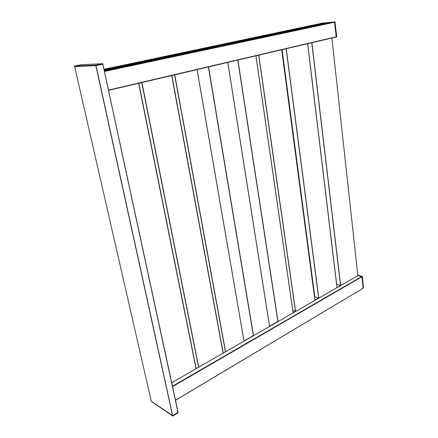 <?xml version="1.0" encoding="UTF-8"?>
<svg xmlns="http://www.w3.org/2000/svg" width="438" height="438" viewBox="0 0 438 438"><rect width="100%" height="100%" fill="white"/><g stroke="black" fill="none" stroke-linecap="round" stroke-linejoin="round"><path stroke-width="0.66" d="M104.43 71.361L334.517 22.196L104.425 71.339L334.495 22.179L330.531 22.398M330.263 22.453L325.954 22.831L104.113 69.883L325.68 22.891L321.881 23.219L334.988 21.9L336.778 36.606L336.088 36.907M336.05 37.055L108.531 90.359L336.05 37.055M171.63 382.79L358.131 275.518L361.711 276.756M361.783 276.685L172.424 386.469L361.783 276.685M358.131 275.518L171.625 382.774L358.087 275.524M363.075 288.253L175.419 400.37L363.042 288.286M336.143 36.896L334.539 22.168M175.403 400.294L363.129 288.199L361.908 276.783L172.43 386.502M322.439 23.099L334.988 21.9M335.24 22.179L334.643 22.311L336.192 36.743L336.778 36.606M357.78 274.982L362.418 276.542L363.447 288.023M362.418 276.542L361.914 276.832L363.124 288.149L363.628 287.854M331.922 38.018L357.83 275.431L361.684 276.537L362.188 276.247M244.092 341.092L253.339 335.481L208.373 66.965M151.209 400.934L74.635 66.581L95.922 65.64L74.564 66.581L74.455 66.089L81.26 64.715M99.311 64.944L99.607 64.884M172.643 416.051L178.162 412.766L178.178 412.421L172.643 416.051L151.077 401.033L172.55 415.657L178.003 412.333L102.881 64.216M99.65 64.884L102.963 64.2L102.853 63.68L95.851 65.12L95.966 65.64L99.36 64.895M269.551 326.069L270.022 326.179M292.792 310.257L295.469 311.265L293.121 312.524M318.771 298.141L314.736 296.619M340.638 285.565L336.598 284.136M337.079 287.607L340.556 285.352M104.381 71.126L334.435 22.02M104.255 70.551L330.542 22.393M104.102 69.839L325.626 22.864M103.987 69.297L322.472 23.094M172.38 386.283L361.722 276.548M314.44 296.57L314.763 296.384M314.429 296.515L314.758 296.329M314.046 293.613L314.375 293.427M108.476 90.097L336.198 36.803M104.452 71.46L334.637 22.245M172.463 386.666L361.908 276.783M104.244 70.502L330.208 22.426M244.07 340.961L253.903 335.305M208.548 66.926L253.509 335.53M227.787 62.415L269.556 326.447M102.831 64.227L177.965 412.41M74.641 66.581L151.219 400.978M95.845 65.651L172.55 415.657M96.01 65.634L172.687 415.646M172.605 415.854L151.077 401.033M178.113 412.388L102.892 64.216M102.853 63.68L81.233 64.715M95.851 65.12L74.455 66.089M95.769 65.262L74.378 66.22M95.834 65.541L74.438 66.488M270 326.047L278.393 321.224M269.819 326.009L277.862 321.388L237.763 60.083M237.927 60.044L278.015 321.437M255.891 55.834L293.126 312.891M295.54 311.363L293.548 312.508M196.065 368.714L138.676 83.297L196.076 368.708M196.032 368.73L138.638 83.308M141.792 82.568L198.606 367.252L141.781 82.568M198.567 367.279L141.742 82.579M196.186 368.643L138.824 83.264M171.74 75.55L223.117 353.154L171.729 75.555M223.079 353.176L171.696 75.56M198.715 367.192L141.928 82.536M225.482 351.796L174.614 74.876L225.493 351.791M225.455 351.813L174.587 74.882M223.221 353.094L171.871 75.517M244.021 341.136L197.078 69.615M243.999 341.147L197.051 69.62M225.597 351.73L174.757 74.843M281.672 49.79L314.938 300.342M295.59 311.473L258.82 55.144M295.442 311.254L258.688 55.177M314.982 300.183L318.755 298.015M314.911 300.09L318.683 297.922M314.747 296.597L314.462 296.761L314.785 296.592L282.083 49.697M314.812 296.603L282.105 49.691M337.003 287.656L307.607 43.712M318.798 298.125L286.249 48.722M318.656 297.911L286.118 48.749M337.068 287.487L340.622 285.439M336.603 284.152L307.679 43.696M336.663 284.142L307.7 43.691L336.663 284.142M357.835 275.672L331.9 38.024M340.665 285.549L311.889 42.71M340.523 285.341L311.763 42.743M314.041 293.57L314.369 293.383M108.493 90.195L336.165 36.891M175.414 400.332L363.118 288.242M336.674 36.891L336.094 37.027M363.589 287.996L363.086 288.297M227.842 62.404L269.605 326.42M172.649 416.067L151.126 401.241M95.856 65.596L74.46 66.538M255.945 55.818L293.17 312.863M244.032 341.125L197.095 69.609M337.019 287.64L307.635 43.707"/></g></svg>
